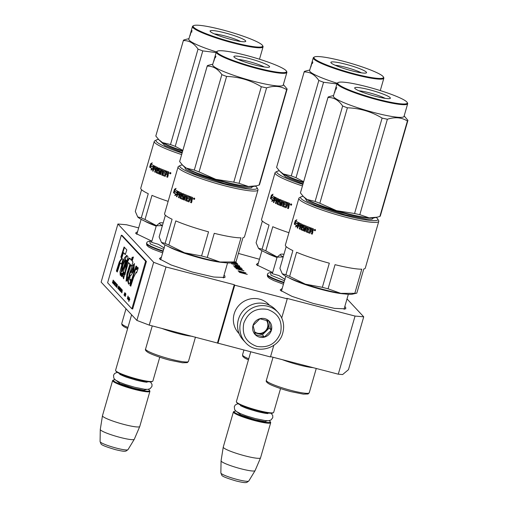 <?xml version="1.0" encoding="UTF-8"?>
<svg xmlns="http://www.w3.org/2000/svg" width="508" height="508" viewBox="0 0 508 508"><rect width="100%" height="100%" fill="white"/><g stroke="black" fill="none" stroke-linecap="round" stroke-linejoin="round"><path stroke-width="0.76" d="M224.028 275.19L224.898 275.952L224.942 277.489L213.754 277.031L192.469 272.078L171.12 264.966L159.779 259.048L159.429 258.578L161.43 257.124M160.318 259.544A32.995 4.191 -163.9 0 1 160.846 259.15M344.811 306.546L345.688 307.308L345.732 308.845L334.537 308.388L313.252 303.435L291.909 296.323L280.568 290.405L280.213 289.935L282.213 288.481M281.102 290.9A32.995 4.191 -163.9 0 1 281.629 290.506M151.867 241.173L135.953 233.521L135.598 233.051L137.605 231.597M136.487 234.017A32.995 4.191 -163.9 0 1 137.02 233.623M284.455 280.721L270.961 275.215L270.701 272.637L272.65 272.548L256.737 264.878L256.388 264.408L258.388 262.954M257.277 265.373A32.995 4.191 -163.9 0 1 257.804 264.979M338.277 374.186L355.054 316.065L363.722 316.827L348.469 369.665L342.608 374.567L338.277 374.186L270.561 356.61M138.671 227.901L126.587 224.765L117.913 224.003L153.657 262.293L165.995 266.979L149.219 325.107L270.466 356.953L273.812 345.351M149.219 325.107L136.881 320.421L101.136 282.124L117.913 224.003M259.455 259.258L238.43 253.429M355.054 316.065L286.785 298.336L287.242 298.831L281.73 317.925M217.945 343.325L234.728 285.198L287.242 298.831M234.728 285.198L234.264 284.709L217.488 342.83M165.995 266.979L234.264 284.709M153.657 262.293L136.881 320.421M231.553 262.814L237.966 264.433M231.972 262.719L233.35 263.011L232.562 262.585M235.617 261.874L237.058 263.417L234.245 262.191M232.981 262.484L237.211 263.582L237.973 264.401M237.763 266.217L239.884 266.586L239.217 265.735L231.343 263.69L235.033 264.789L237.763 266.217M241.37 268.04L235.985 265.944L234.975 265.684L235.668 266.421L233.318 265.811L241.37 268.04M239.566 268.014L234.518 266.954L240.538 269.056L242.399 269.145L239.535 268.116M244.005 270.859L238.62 268.764L237.611 268.503L238.303 269.24L235.953 268.63L244.005 270.859M238.817 271.697L245.421 273.742L239.389 272.313L247.269 274.358L239.541 271.793L245.891 272.885L238.017 270.84L244.386 272.637L238.817 271.697M363.722 316.827L347.015 298.926M344.227 308.572A32.995 4.191 -163.9 0 1 344.462 309.188M223.444 277.216A32.995 4.191 -163.9 0 1 223.679 277.832M235.083 261.995L236.201 263.195M233.312 263.138L234.448 263.436M236.284 263.912L237.223 264.287M237.211 263.582L237.058 264.109M235.928 265.449L235.579 265.36M239.217 265.735L239.071 266.255M235.985 265.944L235.661 266.427M238.696 267.767L241.249 268.726L241.478 269.24M242.062 268.916L241.948 269.297M234.88 266.935L234.779 267.272M235.293 266.973L235.153 267.456M238.62 268.764L238.296 269.253M236.277 266.948L236.182 266.16L239.82 267.633M238.912 269.773L238.817 268.98L242.456 270.459M234.899 263.481L236.315 263.811L234.544 263.1L234.848 263.665M234.544 263.1L234.423 263.519M236.042 265.049L238.557 265.703L239.097 266.287L236.836 265.767L236.042 265.049L235.896 265.551M239.859 267.506L236.671 266.681L236.569 267.024M236.671 266.681L236.182 266.16M241.287 269.043L240.367 269.011M240.398 268.903L239.389 268.776M239.42 268.668L238.214 268.472M238.246 268.364L237.185 268.173M237.211 268.078L236.055 267.818M236.093 267.691L235.629 267.653M235.668 267.513L238.677 267.875M242.487 270.326L239.306 269.5L239.204 269.85M239.306 269.5L238.817 268.98M273.425 412.655L272.745 413.023A18.853 2.394 16.1 0 1 257.981 410.883A18.853 2.394 -163.9 0 1 236.817 402.654L236.442 401.98A19.406 2.464 -163.9 0 0 258.229 410.451A19.406 2.464 16.1 0 0 273.425 412.655A19.406 2.464 16.1 0 0 273.666 412.394L280.543 388.563M236.442 401.98A19.406 2.464 -163.9 0 1 236.372 401.631L250.749 351.834M235.852 411.08A18.853 2.394 -163.9 0 0 234.321 411.309A18.853 2.394 -163.9 0 0 255.314 420.129A18.853 2.394 16.1 0 0 270.25 421.678A18.853 2.394 16.1 0 0 269.075 420.668M234.321 411.309L233.642 411.677A19.406 2.464 -163.9 0 0 233.401 411.937A19.406 2.464 -163.9 0 0 255.251 420.757A19.406 2.464 16.1 0 0 270.694 422.7A19.406 2.464 16.1 0 0 270.624 422.351L270.25 421.678M248.787 481.012L246.748 482.454C245.478 482.549 245.554 483.229 236.303 481.019C226.841 478.231 222.002 476.301 221.786 475.221L220.859 472.954A14.541 1.848 -163.9 0 0 237.249 479.495A14.541 1.848 -163.9 0 0 248.787 481.012L255.067 470.649A17.704 2.248 16.1 0 1 241.014 468.801A17.704 2.248 -163.9 0 1 221.069 460.839A17.704 2.248 -163.9 0 1 221.069 460.794L223.247 447.116A19.406 2.464 -163.9 0 0 245.11 455.892A19.406 2.464 16.1 0 0 260.534 457.879A19.406 2.464 16.1 0 0 260.547 457.841L270.694 422.7M223.247 447.116A19.406 2.464 -163.9 0 1 223.26 447.078L233.401 411.937M255.067 470.649A17.704 2.248 16.1 0 0 255.086 470.611L260.534 457.879M152.641 381.298L151.962 381.667A18.853 2.394 16.1 0 1 137.198 379.527A18.853 2.394 -163.9 0 1 116.034 371.297L115.653 370.624A19.406 2.464 -163.9 0 0 137.439 379.095A19.406 2.464 16.1 0 0 152.641 381.298A19.406 2.464 16.1 0 0 152.876 381.038L159.76 357.207M115.653 370.624A19.406 2.464 -163.9 0 1 115.589 370.275L131.61 314.769M115.068 379.724A18.853 2.394 -163.9 0 0 113.532 379.952A18.853 2.394 -163.9 0 0 134.531 388.772A18.853 2.394 16.1 0 0 149.46 390.322A18.853 2.394 16.1 0 0 148.285 389.312M113.532 379.952L112.852 380.321A19.406 2.464 -163.9 0 0 112.611 380.581A19.406 2.464 -163.9 0 0 134.468 389.401A19.406 2.464 16.1 0 0 149.904 391.344A19.406 2.464 16.1 0 0 149.841 390.995L149.46 390.322M128.003 449.656L125.959 451.098C124.695 451.193 124.765 451.872 115.519 449.663C106.058 446.875 101.219 444.945 101.003 443.865L100.076 441.598A14.541 1.848 -163.9 0 0 116.459 448.139A14.541 1.848 -163.9 0 0 128.003 449.656L134.283 439.293A17.704 2.248 16.1 0 1 120.231 437.445A17.704 2.248 -163.9 0 1 100.279 429.482A17.704 2.248 -163.9 0 1 100.286 429.438L102.464 415.76A19.406 2.464 -163.9 0 0 124.327 424.536A19.406 2.464 16.1 0 0 139.751 426.523A19.406 2.464 16.1 0 0 139.763 426.485L149.904 391.344M102.464 415.76A19.406 2.464 -163.9 0 1 102.47 415.722L112.611 380.581M134.283 439.293A17.704 2.248 16.1 0 0 134.303 439.255L139.751 426.523M163.189 222.898A18.021 2.292 -163.9 0 0 160.591 222.79L160.445 222.802A18.021 2.292 16.1 0 0 159.696 222.993A18.021 2.292 16.1 0 0 159.722 223.799A18.021 2.292 16.1 0 0 162.439 225.495M162.408 225.596L156.312 225.768L159.696 222.993M163.671 249.364L150.171 243.859L149.923 241.281C147.898 241.383 146.812 241.973 146.679 243.065L146.539 243.542A24.816 3.156 -163.9 0 0 163.062 251.466M156.312 225.768L151.53 242.335L158.363 244.297L164.363 248.082M283.972 254.254A18.021 2.292 -163.9 0 0 281.375 254.146L281.229 254.159A18.021 2.292 16.1 0 0 280.486 254.349A18.021 2.292 16.1 0 0 280.505 255.156A18.021 2.292 16.1 0 0 283.223 256.851M283.191 256.953L277.101 257.124L280.486 254.349M270.701 272.637L270.707 272.637C268.681 272.739 267.602 273.329 267.462 274.422L267.329 274.898A24.816 3.156 -163.9 0 0 283.845 282.823M279.387 170.821A40.202 5.105 16.1 0 0 277.26 171.279L275.565 172.193A41.586 5.283 16.1 0 0 275.044 172.752L261.55 219.513A41.586 5.283 16.1 0 0 262.115 220.821A41.586 5.283 16.1 0 0 269.05 225.057L262.084 249.187L258.426 248.266A37.427 4.756 16.1 0 0 258.521 248.361A37.427 4.756 16.1 0 0 277.127 257.099L272.32 273.691L278.879 275.533L285.147 279.438M277.959 312.28L275.622 309.778A22.181 21.52 137 0 0 254.489 303.803A22.181 21.52 137 0 0 238.398 319.462A22.181 21.52 137 0 0 243.192 340.049L245.529 342.551C256.07 354.965 278.949 349.021 282.785 332.956C284.791 325.145 283.178 318.256 277.959 312.28A22.181 21.52 137 0 0 256.826 306.305A22.181 21.52 137 0 0 240.735 321.964A22.181 21.52 137 0 0 245.529 342.551M280.581 332.683C282.734 321.164 278.39 313.411 267.538 309.416C256.057 307.613 248.152 312.185 243.821 323.139C241.668 334.651 246.012 342.411 256.864 346.405C268.345 348.209 276.25 343.63 280.581 332.683M271.393 330.295A9.703 9.417 137 0 0 264.871 318.662A9.703 9.417 137 0 0 253.009 325.52A9.703 9.417 137 0 0 259.531 337.153A9.703 9.417 137 0 0 271.393 330.295M271.278 330.251L269.018 321.145L259.925 318.783L253.086 325.526L255.346 334.639L264.446 337.001L271.278 330.251L269.234 328.06L267.392 320.624M264.446 337.001L262.401 334.804L269.234 328.06M254.806 332.835L262.401 334.804M254.527 331.838A8.319 8.071 137 0 0 266.516 320.364M266.421 320.332A8.319 8.071 -43 0 1 267.57 327.266A8.319 8.071 137 0 1 254.489 331.705M269.494 305.251L269.062 304.787A20.796 20.174 137 0 0 249.25 299.18A20.796 20.174 137 0 0 234.169 313.861A20.796 20.174 137 0 0 238.658 333.165L239.097 333.629M281.318 172.656L285.775 176.968L303.028 183.871M284.074 174.384A34.658 4.401 16.1 0 0 303.378 182.67M277.26 171.279A40.202 5.105 16.1 0 0 277.311 173.076A40.202 5.105 16.1 0 0 302.87 184.436M275.044 172.752A41.586 5.283 16.1 0 0 275.615 174.06A41.586 5.283 16.1 0 0 302.438 185.934M277.222 256.991L265.805 250.85L272.771 226.72A41.586 5.283 16.1 0 0 288.938 232.702M262.084 249.187A41.586 5.283 16.1 0 0 265.805 250.85M258.521 248.361L256.096 242.767L262.357 221.063M271.824 197.32L271.024 198.711L270.516 198.59L271.323 197.206A41.586 5.283 16.1 0 0 273.558 198.514L274.199 198.355M273.558 198.514L274.593 196.996L273.621 200.349L271.736 201.27L272.644 199.879L273.114 199.981A41.034 5.213 16.1 0 1 271.024 198.711M274.911 197.593L275.006 197.263M272.218 201.378L273.114 199.981M270.516 198.59A41.586 5.283 16.1 0 0 272.644 199.879M271.424 197.015L271.926 195.275L272.637 194.818M271.926 195.275L271.418 195.161L270.44 198.539L271.336 196.996L271.837 197.11A41.034 5.213 16.1 0 0 273.634 198.184M271.418 195.161L273.025 194.183L272.161 195.612A41.586 5.283 16.1 0 0 274.485 196.939L273.558 198.304A41.586 5.283 16.1 0 1 271.336 196.996M285.147 204.807A41.034 5.213 16.1 0 1 283.966 204.349L283.635 204.311L283.394 205.657A41.586 5.283 16.1 0 0 285.706 206.54L287.064 202.368A41.586 5.283 16.1 0 0 289.547 203.283L289.395 205.296L288.646 205.702L289.039 206.515L288.43 208.629A41.586 5.283 16.1 0 1 287.515 208.299L287.788 208.312A41.034 5.213 16.1 0 0 288.455 208.553M287.788 208.312L288.074 205.899A41.034 5.213 16.1 0 1 287.204 205.581L287.179 205.657M287.515 208.299L288.328 206.445M286.131 207.696A41.034 5.213 16.1 0 1 282.823 206.426L282.486 206.388A41.586 5.283 16.1 0 0 285.896 207.696L286.087 207.709M283.381 202.032L283.724 202.07A41.034 5.213 16.1 0 1 282.975 201.771L282.619 201.727A41.586 5.283 16.1 0 0 283.381 202.032L282.486 206.388M280.657 205.651L281.883 201.422L282.238 201.473L281.019 205.702L280.657 205.651A41.586 5.283 16.1 0 0 281.4 205.956L282.619 201.727M281.883 201.422A41.586 5.283 16.1 0 1 279.844 200.571L280.238 200.628A41.034 5.213 16.1 0 0 282.238 201.473M280.111 205.327A41.034 5.213 16.1 0 1 277.514 204.197L277.108 204.127A41.586 5.283 16.1 0 0 279.902 205.34L280.321 205.054L280.841 202.089A41.586 5.283 16.1 0 1 279.565 201.549L279.844 200.571M276.962 203.6L277.374 203.67L277.908 201.809L277.495 201.739L277.108 204.127M275.438 203.365L276.663 199.136L277.089 199.219L275.869 203.441L275.438 203.365A41.586 5.283 16.1 0 0 276.028 203.638L276.689 201.371L277.108 201.441A41.034 5.213 16.1 0 0 277.908 201.809M276.689 201.371A41.586 5.283 16.1 0 0 277.495 201.739M276.663 199.136A41.586 5.283 16.1 0 1 275.228 198.444L275.679 198.533A41.034 5.213 16.1 0 0 277.089 199.219M273.958 202.501A41.034 5.213 16.1 0 1 273.863 202.457L273.406 202.362A41.586 5.283 16.1 0 0 273.926 202.629L274.58 200.355A41.586 5.283 16.1 0 0 275.863 200.984L276.142 200.006A41.586 5.283 16.1 0 1 274.86 199.377L275.228 198.444M274.58 200.355L275.031 200.444A41.034 5.213 16.1 0 0 275.895 200.87M273.863 202.457L275.577 197.358M273.406 202.362L274.79 197.568L275.247 197.656M274.79 197.568L275.12 197.269A41.586 5.283 16.1 0 0 278.606 198.926L277.755 203.321A41.586 5.283 16.1 0 0 279.641 204.133L280.016 202.838L280.391 202.895A41.034 5.213 16.1 0 1 279.165 202.368L280.01 199.434M279.768 204.083A41.034 5.213 16.1 0 0 280.022 204.191L280.391 202.895M279.679 204.14L280.022 204.191M280.016 202.838A41.586 5.283 16.1 0 1 278.765 202.305L279.165 202.368M278.765 202.305L278.613 201.771L279.006 201.835M278.613 201.771L279.222 199.657L279.616 199.72M279.222 199.657L279.616 199.371A41.586 5.283 16.1 0 0 286.379 202.108L286.093 203.086A41.586 5.283 16.1 0 1 284.328 202.406L284.658 202.438A41.034 5.213 16.1 0 0 286.118 203.003M284.328 202.406L283.921 203.333A41.586 5.283 16.1 0 0 285.407 203.911L285.121 204.883A41.586 5.283 16.1 0 1 283.635 204.311M285.845 206.508A41.034 5.213 16.1 0 0 286.004 206.566L287.337 202.47M277.768 199.536L277.349 199.46A41.586 5.283 16.1 0 0 277.959 199.739L278.378 199.809A41.034 5.213 16.1 0 1 277.768 199.536L277.628 199.65M277.349 199.46L276.968 200.393A41.586 5.283 16.1 0 0 277.781 200.762L277.959 199.739M277.812 200.66A41.034 5.213 16.1 0 0 278.194 200.831L278.378 199.809M277.781 200.762L278.194 200.831M288.595 204.013L288.861 204.032A41.034 5.213 16.1 0 1 287.769 203.625L287.477 203.606A41.586 5.283 16.1 0 0 288.595 204.013L288.455 205.048L288.861 204.032M288.455 205.048A41.586 5.283 16.1 0 1 287.198 204.584L287.477 203.606M277.514 204.197L277.374 203.67M281.019 205.702A41.034 5.213 16.1 0 0 281.426 205.867M282.823 206.426L283.724 202.07M291.211 204.184L291.56 204.146M291.376 204.146L290.887 203.975L290.62 204.902L291.046 204.603L291.186 205.105L291.433 204.248M290.887 203.975L291.617 204.146M291.109 204.546L291.421 205.105L291.649 204.311M290.963 204.572L290.862 204.908L291.084 204.629M290.652 204.794L291.116 203.848M291.167 205.226L290.728 204.94M290.373 204.305L291.668 204.762L291.046 205.238L290.627 204.311M288.055 206.432L287.795 205.886A41.586 5.283 16.1 0 1 286.912 205.562L286.379 207.423L285.896 207.696M361.353 72.822A15.907 2.019 -163.9 0 0 341.535 66.313A15.907 2.019 16.1 0 0 335.172 65.265M341.185 63.144A18.574 2.362 -163.9 0 1 359.524 68.618A18.574 2.362 -163.9 0 1 366.325 72.898A18.574 2.362 -163.9 0 1 356.229 71.863A18.574 2.362 -163.9 0 1 330.924 62.681A18.574 2.362 -163.9 0 1 341.185 63.144M334.061 59.011A36.182 4.597 16.1 0 0 314.395 56.985A36.182 4.597 16.1 0 0 327.635 65.329A36.182 4.597 16.1 0 0 363.353 75.99A36.182 4.597 16.1 0 0 383.343 76.886A36.182 4.597 16.1 0 0 334.061 59.011M314.395 56.985L313.715 57.353A36.735 4.667 16.1 0 0 313.258 57.842A36.735 4.667 16.1 0 0 363.423 76.651A36.735 4.667 16.1 0 0 383.851 78.219A36.735 4.667 16.1 0 0 383.724 77.559L383.343 76.886M307.511 70.542L304.66 71.304A41.586 5.283 16.1 0 0 304.171 71.85L276.619 167.291A41.586 5.283 16.1 0 0 276.6 167.399L279.635 171.075L283.293 173.946L291.274 175.901A41.586 5.283 16.1 0 0 296.018 177.705L303.651 181.718M283.293 173.946A37.427 4.756 16.1 0 0 303.505 182.232M279.73 171.164L280.562 172.002A37.427 4.756 16.1 0 0 283.261 173.926M304.171 71.85A41.586 5.283 16.1 0 0 304.146 71.952L276.6 167.399M304.146 71.952C309.912 71.768 314.801 74.606 318.821 80.461L291.274 175.901M318.821 80.461A41.586 5.283 16.1 0 0 323.564 82.264L296.018 177.705M323.564 82.264L336.931 83.922M337.141 83.248A36.735 4.667 -163.9 0 1 309.601 70.523L310.769 66.484A36.735 4.667 16.1 0 0 310.75 66.58L311.556 64.414M310.871 66.885L311.531 64.548M310.769 66.853A36.735 4.667 16.1 0 0 310.832 67.018L311.594 64.198M311.575 64.192L312.306 61.741A36.735 4.667 16.1 0 1 312.261 61.322L311.106 65.399M311.988 62.605L311.709 63.608A36.735 4.667 16.1 0 1 311.683 63.392L311.963 62.414A36.735 4.667 16.1 0 0 311.988 62.605L312.096 62.636M312.414 62.662L312.483 62.224M303.206 196.361A40.202 5.105 16.1 0 0 301.079 196.818L299.383 197.733A41.586 5.283 16.1 0 0 298.869 198.291A41.586 5.283 16.1 0 0 299.434 199.6A41.586 5.283 16.1 0 0 341.541 216.078A41.586 5.283 16.1 0 0 378.778 221.355L365.284 268.122A41.586 5.283 16.1 0 1 363.772 268.999L356.806 293.135L352.469 294.145A37.427 4.756 -163.9 0 1 340.779 293.351A37.427 4.756 -163.9 0 1 323.888 289.636A37.427 4.756 -163.9 0 1 305.333 284.15L289.63 276.396L296.596 252.26A41.586 5.283 16.1 0 0 329.324 263.188L322.358 287.325A41.586 5.283 16.1 0 0 325.234 288.087A41.586 5.283 16.1 0 0 328.073 288.804L335.039 264.674A41.586 5.283 16.1 0 0 361.779 269.183L354.813 293.319L340.779 293.351L328.073 288.804M322.358 287.325L305.333 284.15A37.427 4.756 16.1 0 1 282.346 273.901L282.251 273.806A37.427 4.756 16.1 0 0 282.346 273.901L282.34 273.901M313.119 367.659A22.32 2.838 -163.9 0 1 298.894 364.903A22.32 2.838 -163.9 0 1 282.346 359.67M305.137 198.196L306.718 200.838L315.341 205.137L345.116 214.833L366.211 219.088L372.027 219.221L373.52 217.938M307.899 199.93A34.658 4.401 16.1 0 0 345.237 213.582A34.658 4.401 16.1 0 0 370.269 217.926M301.079 196.818A40.202 5.105 16.1 0 0 301.13 198.615A40.202 5.105 16.1 0 0 344.303 215.214A40.202 5.105 16.1 0 0 377.692 218.929A40.202 5.105 16.1 0 0 377.279 218.389A40.202 5.105 16.1 0 0 376.136 217.411M378.778 221.355A41.586 5.283 16.1 0 0 378.638 220.612L377.692 218.929M356.806 293.135A41.586 5.283 -163.9 0 1 354.813 293.319M298.869 198.291L285.369 245.053A41.586 5.283 16.1 0 0 285.94 246.361A41.586 5.283 16.1 0 0 292.875 250.596L285.909 274.726A41.586 5.283 16.1 0 0 289.63 276.396M285.909 274.726L282.251 273.806L279.914 268.307L286.182 246.602M295.643 222.86L294.843 224.25L294.342 224.13L295.148 222.745A41.586 5.283 16.1 0 0 297.383 224.06L298.025 223.895M297.383 224.06L298.418 222.536L297.447 225.889L295.561 226.816L296.462 225.425L296.939 225.527A41.034 5.213 16.1 0 1 294.843 224.25M298.736 223.133L298.831 222.802M296.043 226.917L296.939 225.527M294.342 224.13A41.586 5.283 16.1 0 0 296.462 225.425M295.25 222.555L295.745 220.821L296.462 220.358M295.745 220.821L295.243 220.701L294.265 224.079L295.161 222.536L295.662 222.65A41.034 5.213 16.1 0 0 297.459 223.73M295.243 220.701L296.85 219.729L295.98 221.151A41.586 5.283 16.1 0 0 298.31 222.479L297.383 223.844A41.586 5.283 16.1 0 1 295.161 222.536M308.972 230.346A41.034 5.213 16.1 0 1 307.791 229.889L307.461 229.851L307.219 231.197A41.586 5.283 16.1 0 0 309.524 232.08L310.883 227.908A41.586 5.283 16.1 0 0 313.373 228.822L313.214 230.842L312.471 231.242L312.865 232.054L312.255 234.169A41.586 5.283 16.1 0 1 311.341 233.839L311.614 233.851A41.034 5.213 16.1 0 0 312.28 234.093M311.614 233.851L311.899 231.445A41.034 5.213 16.1 0 1 311.023 231.121L311.004 231.197M311.341 233.839L312.147 231.985M309.956 233.242A41.034 5.213 16.1 0 1 306.648 231.966L306.305 231.927A41.586 5.283 16.1 0 0 309.721 233.236L309.912 233.255M307.207 227.571L307.543 227.609A41.034 5.213 16.1 0 1 306.794 227.311L306.445 227.266A41.586 5.283 16.1 0 0 307.207 227.571L306.305 231.927M304.483 231.191L305.702 226.962L306.064 227.013L304.844 231.242L304.483 231.191A41.586 5.283 16.1 0 0 305.225 231.496L306.445 227.266M305.702 226.962A41.586 5.283 16.1 0 1 303.67 226.111L304.057 226.168A41.034 5.213 16.1 0 0 306.064 227.013M303.936 230.867A41.034 5.213 16.1 0 1 301.339 229.743L300.926 229.673A41.586 5.283 16.1 0 0 303.727 230.88L304.844 228.162L304.66 227.628A41.586 5.283 16.1 0 1 303.39 227.089L303.67 226.111M300.787 229.146L301.193 229.216L301.733 227.349L301.32 227.279L300.926 229.673M299.263 228.905L300.482 224.676L300.914 224.758L299.695 228.987L299.263 228.905A41.586 5.283 16.1 0 0 299.853 229.184L300.507 226.911L300.933 226.987A41.034 5.213 16.1 0 0 301.733 227.349M300.507 226.911A41.586 5.283 16.1 0 0 301.32 227.279M300.482 224.676A41.586 5.283 16.1 0 1 299.053 223.984L299.504 224.072A41.034 5.213 16.1 0 0 300.914 224.758M297.783 228.048A41.034 5.213 16.1 0 1 297.688 227.997L297.224 227.901A41.586 5.283 16.1 0 0 297.745 228.168L298.406 225.895A41.586 5.283 16.1 0 0 299.688 226.524L299.968 225.546A41.586 5.283 16.1 0 1 298.685 224.917L299.053 223.984M298.406 225.895L298.856 225.984A41.034 5.213 16.1 0 0 299.72 226.409M297.688 227.997L299.403 222.898M297.224 227.901L298.609 223.107L299.072 223.203M298.609 223.107L298.945 222.809A41.586 5.283 16.1 0 0 302.431 224.466L301.581 228.86A41.586 5.283 16.1 0 0 303.466 229.673L303.841 228.378L304.216 228.435A41.034 5.213 16.1 0 1 302.984 227.908L303.835 224.974M303.594 229.622A41.034 5.213 16.1 0 0 303.841 229.73L304.216 228.435M303.505 229.679L303.841 229.73M303.841 228.378A41.586 5.283 16.1 0 1 302.59 227.844L302.984 227.908M302.59 227.844L302.431 227.311L302.832 227.374M302.431 227.311L303.041 225.196L303.441 225.266M303.041 225.196L303.435 224.911A41.586 5.283 16.1 0 0 310.197 227.648L309.918 228.625A41.586 5.283 16.1 0 1 308.153 227.946L308.483 227.984A41.034 5.213 16.1 0 0 309.944 228.543M308.153 227.946L307.746 228.873A41.586 5.283 16.1 0 0 309.232 229.451L308.947 230.429A41.586 5.283 16.1 0 1 307.461 229.851M309.67 232.048A41.034 5.213 16.1 0 0 309.823 232.105L311.156 228.009M301.593 225.076L301.174 225A41.586 5.283 16.1 0 0 301.784 225.279L302.197 225.349A41.034 5.213 16.1 0 1 301.593 225.076L301.454 225.19M301.174 225L300.793 225.933A41.586 5.283 16.1 0 0 301.606 226.301L301.784 225.279M301.631 226.2A41.034 5.213 16.1 0 0 302.019 226.371L302.197 225.349M301.606 226.301L302.019 226.371M312.414 229.559L312.687 229.572A41.034 5.213 16.1 0 1 311.588 229.165L311.302 229.146A41.586 5.283 16.1 0 0 312.414 229.559L312.547 230.6L312.687 229.572M312.28 230.588A41.586 5.283 16.1 0 1 311.023 230.124L311.302 229.146M301.339 229.743L301.193 229.216M304.844 231.242A41.034 5.213 16.1 0 0 305.251 231.407M306.648 231.966L307.543 227.609M315.201 229.686L314.712 229.514L314.446 230.441L314.871 230.143L315.004 230.645L315.385 229.692M314.712 229.514L315.443 229.692M314.935 230.086L315.246 230.645L315.474 229.857M314.782 230.111L314.687 230.448L314.909 230.168M314.471 230.334L314.941 229.387M314.992 230.765L314.554 230.486M314.198 229.851L315.493 230.308L314.865 230.778L314.446 229.857M311.88 231.972L311.62 231.426A41.586 5.283 16.1 0 1 310.737 231.102L310.204 232.962L309.721 233.236M331.337 96.082L328.486 96.85A41.586 5.283 16.1 0 0 327.99 97.39A41.586 5.283 16.1 0 0 327.971 97.498C333.737 97.307 338.626 100.146 342.646 106.001A41.586 5.283 16.1 0 0 347.389 107.804C359.835 108.21 371.405 111.633 382.105 118.078A41.586 5.283 16.1 0 0 384.778 118.681A41.586 5.283 16.1 0 0 387.369 119.234L359.816 214.674L369.157 217.843A37.427 4.756 -163.9 0 1 354.889 215.436A37.427 4.756 -163.9 0 1 336.575 210.68L354.559 213.519A41.586 5.283 16.1 0 0 357.232 214.122A41.586 5.283 16.1 0 0 359.816 214.674M385.178 98.362A15.907 2.019 -163.9 0 0 365.36 91.853A15.907 2.019 16.1 0 0 358.997 90.805M365.011 88.684A18.574 2.362 -163.9 0 1 383.35 94.158A18.574 2.362 -163.9 0 1 390.144 98.444A18.574 2.362 -163.9 0 1 380.048 97.403A18.574 2.362 -163.9 0 1 354.749 88.227A18.574 2.362 -163.9 0 1 365.011 88.684M357.886 84.55A36.182 4.597 16.1 0 0 338.22 82.525A36.182 4.597 16.1 0 0 351.46 90.875A36.182 4.597 16.1 0 0 387.179 101.53A36.182 4.597 16.1 0 0 407.168 102.426A36.182 4.597 16.1 0 0 357.886 84.55M338.22 82.525L337.541 82.893A36.735 4.667 16.1 0 0 337.083 83.382A36.735 4.667 16.1 0 0 387.248 102.191A36.735 4.667 16.1 0 0 407.67 103.759A36.735 4.667 16.1 0 0 407.549 103.099L407.168 102.426M327.99 97.39L300.444 192.83A41.586 5.283 16.1 0 0 300.425 192.938L303.46 196.615L307.086 199.473L315.1 201.447A41.586 5.283 16.1 0 0 319.843 203.251L336.575 210.68M307.118 199.485A37.427 4.756 16.1 0 0 336.506 210.661M303.555 196.71L304.381 197.549A37.427 4.756 16.1 0 0 307.086 199.473M327.971 97.498L300.425 192.938M342.646 106.001L315.1 201.447M347.389 107.804L319.843 203.251M382.105 118.078L354.559 213.519M369.157 217.843L369.202 217.849A37.427 4.756 16.1 0 0 374.51 217.786L376.542 217.316M369.202 217.849L377.171 217.176L379.863 216.44A41.586 5.283 16.1 0 0 380.352 215.9L407.905 120.453A41.586 5.283 16.1 0 0 407.924 120.352L404.158 115.938M407.67 103.759L404.012 116.44A36.735 4.667 16.1 0 1 383.584 114.872A36.735 4.667 -163.9 0 1 333.426 96.069L334.588 92.024A36.735 4.667 16.1 0 0 334.569 92.126L335.382 89.954M387.369 119.234C394.919 116.802 401.599 117.386 407.41 120.999L379.863 216.44M407.41 120.999A41.586 5.283 16.1 0 0 407.905 120.453M337.083 83.382L334.874 91.046A36.735 4.667 16.1 0 0 334.867 91.072L334.924 90.938A36.735 4.667 16.1 0 0 334.874 91.046L334.886 91.078M334.696 92.424L335.356 90.094M334.594 92.399A36.735 4.667 16.1 0 0 334.651 92.564L336.125 87.287A36.735 4.667 16.1 0 1 336.08 86.862L334.905 90.932M335.807 88.144L335.534 89.148A36.735 4.667 16.1 0 1 335.502 88.932L335.788 87.954A36.735 4.667 16.1 0 0 335.807 88.144L335.921 88.176M335.998 88.684L336.309 87.763M335.947 88.69L336.239 88.202M160.528 141.3L164.992 145.612L182.245 152.514M163.29 143.027A34.658 4.401 16.1 0 0 182.594 151.314M158.598 139.465A40.202 5.105 16.1 0 0 156.47 139.922A40.202 5.105 16.1 0 0 156.521 141.719A40.202 5.105 16.1 0 0 182.08 153.079M156.47 139.922L154.775 140.837A41.586 5.283 16.1 0 0 154.261 141.395A41.586 5.283 16.1 0 0 154.826 142.704A41.586 5.283 16.1 0 0 181.648 154.578M156.439 225.635L145.015 219.494L151.981 195.364A41.586 5.283 16.1 0 0 168.148 201.346M154.261 141.395L140.76 188.157A41.586 5.283 16.1 0 0 141.332 189.465A41.586 5.283 16.1 0 0 148.266 193.7L141.3 217.83L137.643 216.91A37.427 4.756 16.1 0 0 137.732 217.005A37.427 4.756 16.1 0 0 156.343 225.743M141.3 217.83A41.586 5.283 16.1 0 0 145.015 219.494M137.732 217.005L135.306 211.411L141.573 189.706M151.035 165.964L150.235 167.354L149.733 167.234L150.539 165.849A41.586 5.283 16.1 0 0 152.768 167.157L153.416 166.999M152.768 167.157L153.81 165.64L152.838 168.993L150.952 169.913L151.854 168.523L152.33 168.624A41.034 5.213 16.1 0 1 150.235 167.354M154.127 166.237L154.216 165.906M151.435 170.021L152.33 168.624M149.733 167.234A41.586 5.283 16.1 0 0 151.854 168.523M150.635 165.659L151.136 163.919L151.854 163.462M151.136 163.919L150.635 163.805L149.657 167.183L150.552 165.64L151.047 165.754A41.034 5.213 16.1 0 0 152.851 166.827M150.635 163.805L152.241 162.827L151.371 164.255A41.586 5.283 16.1 0 0 153.702 165.583L152.775 166.948A41.586 5.283 16.1 0 1 150.552 165.64M164.363 173.45A41.034 5.213 16.1 0 1 163.182 172.993L162.604 174.301A41.586 5.283 16.1 0 0 164.916 175.184L166.275 171.012A41.586 5.283 16.1 0 0 168.764 171.926L168.605 173.939L167.862 174.346L168.256 175.158L167.646 177.273A41.586 5.283 16.1 0 1 166.732 176.936L167.005 176.955A41.034 5.213 16.1 0 0 167.665 177.197M167.005 176.955L167.284 174.542A41.034 5.213 16.1 0 1 166.414 174.225L166.395 174.301M166.732 176.936L167.538 175.089M165.348 176.339A41.034 5.213 16.1 0 1 162.033 175.07L161.696 175.031A41.586 5.283 16.1 0 0 165.113 176.339L165.303 176.352M162.592 170.675L162.935 170.713A41.034 5.213 16.1 0 1 162.185 170.415L161.836 170.371A41.586 5.283 16.1 0 0 162.592 170.675L161.696 175.031M159.874 174.295L161.093 170.066L161.455 170.117L160.236 174.346L159.874 174.295A41.586 5.283 16.1 0 0 160.617 174.6L161.836 170.371M161.093 170.066A41.586 5.283 16.1 0 1 159.061 169.215L159.448 169.272A41.034 5.213 16.1 0 0 161.455 170.117M159.328 173.965A41.034 5.213 16.1 0 1 156.731 172.841L156.318 172.771A41.586 5.283 16.1 0 0 159.112 173.984L160.236 171.266L160.052 170.732A41.586 5.283 16.1 0 1 158.775 170.193L159.061 169.215M156.172 172.244L156.585 172.314L157.124 170.453L156.712 170.383L156.318 172.771M154.654 172.009L155.873 167.78L156.305 167.862L155.086 172.085L154.654 172.009A41.586 5.283 16.1 0 0 155.245 172.282L155.899 170.015L156.324 170.085A41.034 5.213 16.1 0 0 157.124 170.453M155.899 170.015A41.586 5.283 16.1 0 0 156.712 170.383M155.873 167.78A41.586 5.283 16.1 0 1 154.445 167.088L154.896 167.176A41.034 5.213 16.1 0 0 156.305 167.862M153.175 171.145A41.034 5.213 16.1 0 1 153.073 171.101L152.616 171.006A41.586 5.283 16.1 0 0 153.137 171.272L153.791 168.999A41.586 5.283 16.1 0 0 155.073 169.628L155.359 168.65A41.586 5.283 16.1 0 1 154.076 168.021L154.445 167.088M153.791 168.999L154.248 169.088A41.034 5.213 16.1 0 0 155.111 169.513M153.073 171.101L154.794 166.002M152.616 171.006L154 166.211L154.457 166.3M154 166.211L154.337 165.913A41.586 5.283 16.1 0 0 157.823 167.57L156.972 171.958A41.586 5.283 16.1 0 0 158.852 172.777L159.226 171.482L159.607 171.539A41.034 5.213 16.1 0 1 158.375 171.006L159.22 168.078M158.985 172.726A41.034 5.213 16.1 0 0 159.233 172.834L159.607 171.539M158.896 172.784L159.233 172.834M159.226 171.482A41.586 5.283 16.1 0 1 157.982 170.948L158.375 171.006M157.982 170.948L157.823 170.415L158.223 170.478M157.823 170.415L158.433 168.3L158.833 168.364M158.433 168.3L158.826 168.015A41.586 5.283 16.1 0 0 165.589 170.751L165.31 171.729A41.586 5.283 16.1 0 1 163.544 171.05L163.874 171.082A41.034 5.213 16.1 0 0 165.329 171.647M163.544 171.05L163.131 171.977A41.586 5.283 16.1 0 0 164.617 172.555L164.338 173.526A41.586 5.283 16.1 0 1 162.852 172.955M165.062 175.152A41.034 5.213 16.1 0 0 165.214 175.209L166.548 171.113M156.985 168.18L156.566 168.104A41.586 5.283 16.1 0 0 157.175 168.383L157.588 168.453A41.034 5.213 16.1 0 1 156.985 168.18L156.845 168.294M156.566 168.104L156.185 169.037A41.586 5.283 16.1 0 0 156.991 169.405L157.175 168.383M157.023 169.304A41.034 5.213 16.1 0 0 157.404 169.475L157.588 168.453M156.991 169.405L157.404 169.475M167.805 172.656L168.078 172.676A41.034 5.213 16.1 0 1 166.98 172.269L166.694 172.25A41.586 5.283 16.1 0 0 167.805 172.656L167.672 173.692L168.078 172.676M167.672 173.692A41.586 5.283 16.1 0 1 166.408 173.228L166.694 172.25M156.731 172.841L156.585 172.314M160.236 174.346A41.034 5.213 16.1 0 0 160.642 174.511M162.033 175.07L162.935 170.713M170.593 172.79L170.104 172.618L169.831 173.546L170.263 173.247L170.396 173.749L170.777 172.79M170.104 172.618L170.834 172.79M170.32 173.19L170.637 173.749L170.859 172.955M170.174 173.215L170.078 173.552L170.301 173.272M169.863 173.438L170.332 172.491M170.377 173.869L169.945 173.584M169.589 172.949L170.885 173.406L170.256 173.882L169.837 172.955M167.272 175.076L167.011 174.53A41.586 5.283 16.1 0 1 166.129 174.206L165.113 176.339M240.57 41.465A15.907 2.019 -163.9 0 0 220.751 34.957A15.907 2.019 16.1 0 0 214.382 33.909M220.402 31.788A18.574 2.362 -163.9 0 1 238.741 37.262A18.574 2.362 -163.9 0 1 245.535 41.542A18.574 2.362 -163.9 0 1 235.439 40.507A18.574 2.362 -163.9 0 1 210.141 31.325A18.574 2.362 -163.9 0 1 220.402 31.788M213.277 27.654A36.182 4.597 16.1 0 0 193.611 25.629A36.182 4.597 16.1 0 0 206.851 33.973A36.182 4.597 16.1 0 0 242.564 44.634A36.182 4.597 16.1 0 0 262.56 45.53A36.182 4.597 16.1 0 0 213.277 27.654M193.611 25.629L192.932 25.997A36.735 4.667 16.1 0 0 192.475 26.486A36.735 4.667 16.1 0 0 242.64 45.295A36.735 4.667 16.1 0 0 263.061 46.863A36.735 4.667 16.1 0 0 262.934 46.203L262.56 45.53M186.728 39.186L183.877 39.948A41.586 5.283 16.1 0 0 183.382 40.494L155.835 135.934A41.586 5.283 16.1 0 0 155.816 136.042L158.852 139.719L162.503 142.589L170.491 144.545A41.586 5.283 16.1 0 0 175.235 146.348L182.867 150.362M162.503 142.589A37.427 4.756 16.1 0 0 182.715 150.876M158.947 139.808L159.772 140.646A37.427 4.756 16.1 0 0 162.477 142.57M183.382 40.494A41.586 5.283 16.1 0 0 183.363 40.596L155.816 136.042M183.363 40.596C189.128 40.411 194.018 43.25 198.037 49.105L170.491 144.545M198.037 49.105A41.586 5.283 16.1 0 0 202.781 50.908L175.235 146.348M202.781 50.908L216.141 52.565M216.357 51.892A36.735 4.667 -163.9 0 1 188.817 39.167L189.979 35.128A36.735 4.667 16.1 0 0 189.96 35.223L189.967 35.23M190.259 34.176L190.278 34.176A36.735 4.667 16.1 0 0 190.259 34.176L190.297 34.036A36.735 4.667 16.1 0 0 190.265 34.15L192.475 26.486M189.96 35.223L190.773 33.058M190.081 35.528L190.741 33.191M189.986 35.496A36.735 4.667 16.1 0 0 190.043 35.662L190.805 32.842M190.792 32.836L191.516 30.385A36.735 4.667 16.1 0 1 191.472 29.966L190.316 34.042M191.199 31.248L190.925 32.252A36.735 4.667 16.1 0 1 190.894 32.036L191.179 31.058A36.735 4.667 16.1 0 0 191.199 31.248L191.313 31.28M191.63 31.299L191.7 30.867M182.423 165.005A40.202 5.105 16.1 0 0 180.296 165.462L178.6 166.376A41.586 5.283 16.1 0 0 178.086 166.935A41.586 5.283 16.1 0 0 178.651 168.243A41.586 5.283 16.1 0 0 220.758 184.721A41.586 5.283 16.1 0 0 257.994 189.998L244.494 236.766A41.586 5.283 16.1 0 1 242.983 237.642L236.017 261.779L231.686 262.788A37.427 4.756 -163.9 0 1 219.996 261.995A37.427 4.756 -163.9 0 1 203.098 258.28A37.427 4.756 -163.9 0 1 184.55 252.794L168.84 245.04L175.806 220.904A41.586 5.283 16.1 0 0 208.54 231.832L201.574 255.969A41.586 5.283 16.1 0 0 204.451 256.731A41.586 5.283 16.1 0 0 207.283 257.448L214.249 233.318A41.586 5.283 16.1 0 0 240.989 237.827L234.023 261.963L219.996 261.995L207.283 257.448M201.574 255.969L184.55 252.794A37.427 4.756 16.1 0 1 161.557 242.545L161.468 242.449A37.427 4.756 16.1 0 0 161.557 242.545L161.557 242.545M192.329 336.302A22.32 2.838 -163.9 0 1 178.105 333.546A22.32 2.838 -163.9 0 1 161.563 328.314M184.353 166.84L185.934 169.481L194.551 173.78L224.333 183.477L245.421 187.731L251.244 187.865L252.736 186.582M187.109 168.573A34.658 4.401 16.1 0 0 224.453 182.226A34.658 4.401 16.1 0 0 249.479 186.569M180.296 165.462A40.202 5.105 16.1 0 0 180.346 167.259A40.202 5.105 16.1 0 0 223.52 183.858A40.202 5.105 16.1 0 0 256.908 187.573A40.202 5.105 16.1 0 0 256.496 187.033A40.202 5.105 16.1 0 0 255.353 186.055M257.994 189.998A41.586 5.283 16.1 0 0 257.854 189.255L256.908 187.573M236.017 261.779A41.586 5.283 -163.9 0 1 234.023 261.963M178.086 166.935L164.586 213.697A41.586 5.283 16.1 0 0 165.151 215.005A41.586 5.283 16.1 0 0 172.085 219.24L165.125 243.37A41.586 5.283 16.1 0 0 168.84 245.04M165.125 243.37L161.468 242.449L159.131 236.95L165.392 215.246M174.86 191.503L174.06 192.894L173.558 192.773L174.358 191.389A41.586 5.283 16.1 0 0 176.594 192.697L177.241 192.538M176.594 192.697L177.629 191.179L176.663 194.532L174.771 195.459L175.679 194.069L176.155 194.17A41.034 5.213 16.1 0 1 174.06 192.894M177.946 191.776L178.041 191.446M175.254 195.561L176.155 194.17M173.558 192.773A41.586 5.283 16.1 0 0 175.679 194.069M174.46 191.199L174.962 189.465L175.679 189.001M174.962 189.465L174.46 189.344L173.482 192.722L174.371 191.179L174.873 191.294A41.034 5.213 16.1 0 0 176.676 192.373M174.46 189.344L176.066 188.373L175.196 189.795A41.586 5.283 16.1 0 0 177.521 191.122L176.594 192.488A41.586 5.283 16.1 0 1 174.371 191.179M188.189 198.99A41.034 5.213 16.1 0 1 187.007 198.533L186.43 199.841A41.586 5.283 16.1 0 0 188.741 200.724L190.1 196.552A41.586 5.283 16.1 0 0 192.589 197.466L192.43 199.479L191.681 199.885L192.081 200.698L191.472 202.813A41.586 5.283 16.1 0 1 190.557 202.482L190.824 202.495A41.034 5.213 16.1 0 0 191.491 202.736M190.824 202.495L191.11 200.089A41.034 5.213 16.1 0 1 190.24 199.765L190.214 199.841M190.557 202.482L191.364 200.628M189.166 201.886A41.034 5.213 16.1 0 1 185.858 200.609L185.522 200.571A41.586 5.283 16.1 0 0 188.932 201.879L189.122 201.898M186.417 196.215L186.76 196.253A41.034 5.213 16.1 0 1 186.011 195.955L185.655 195.91A41.586 5.283 16.1 0 0 186.417 196.215L185.522 200.571M183.699 199.834L184.918 195.605L185.28 195.656L184.061 199.885L183.699 199.834A41.586 5.283 16.1 0 0 184.436 200.139L185.655 195.91M184.918 195.605A41.586 5.283 16.1 0 1 182.886 194.755L183.274 194.812A41.034 5.213 16.1 0 0 185.28 195.656M183.153 199.511A41.034 5.213 16.1 0 1 180.55 198.387L180.143 198.317A41.586 5.283 16.1 0 0 182.937 199.523L183.356 199.238L183.877 196.272A41.586 5.283 16.1 0 1 182.601 195.732L182.886 194.755M179.997 197.79L180.41 197.86L180.95 195.993L180.537 195.923L180.143 198.317M178.479 197.549L179.699 193.319L180.13 193.402L178.911 197.631L178.479 197.549A41.586 5.283 16.1 0 0 179.07 197.828L179.724 195.555L180.149 195.631A41.034 5.213 16.1 0 0 180.95 195.993M179.724 195.555A41.586 5.283 16.1 0 0 180.537 195.923M179.699 193.319A41.586 5.283 16.1 0 1 178.27 192.627L178.721 192.716A41.034 5.213 16.1 0 0 180.13 193.402M176.994 196.691A41.034 5.213 16.1 0 1 176.898 196.64L176.441 196.545A41.586 5.283 16.1 0 0 176.962 196.812L177.616 194.539A41.586 5.283 16.1 0 0 178.899 195.167L179.184 194.189A41.586 5.283 16.1 0 1 177.902 193.561L178.27 192.627M177.616 194.539L178.067 194.627A41.034 5.213 16.1 0 0 178.93 195.053M176.898 196.64L178.613 191.541M176.441 196.545L177.825 191.751L178.283 191.846M177.825 191.751L178.162 191.453A41.586 5.283 16.1 0 0 181.648 193.11L180.797 197.504A41.586 5.283 16.1 0 0 182.677 198.317L183.051 197.021L183.432 197.079A41.034 5.213 16.1 0 1 182.201 196.552L183.045 193.618M182.81 198.266A41.034 5.213 16.1 0 0 183.058 198.374L183.432 197.079M182.721 198.323L183.058 198.374M183.051 197.021A41.586 5.283 16.1 0 1 181.807 196.488L182.201 196.552M181.807 196.488L181.648 195.955L182.048 196.018M181.648 195.955L182.258 193.84L182.658 193.91M182.258 193.84L182.651 193.554A41.586 5.283 16.1 0 0 189.414 196.291L189.135 197.269A41.586 5.283 16.1 0 1 187.369 196.59L187.7 196.628A41.034 5.213 16.1 0 0 189.154 197.187M187.369 196.59L186.957 197.517A41.586 5.283 16.1 0 0 188.443 198.095L188.163 199.072A41.586 5.283 16.1 0 1 186.677 198.495M188.881 200.692A41.034 5.213 16.1 0 0 189.04 200.749L190.373 196.653M180.81 193.719L180.384 193.643A41.586 5.283 16.1 0 0 181 193.923L181.413 193.993A41.034 5.213 16.1 0 1 180.81 193.719L180.664 193.834M180.384 193.643L180.003 194.577A41.586 5.283 16.1 0 0 180.816 194.945L181 193.923M180.848 194.843A41.034 5.213 16.1 0 0 181.229 195.015L181.413 193.993M180.816 194.945L181.229 195.015M191.63 198.203L191.903 198.215A41.034 5.213 16.1 0 1 190.805 197.809L190.519 197.79A41.586 5.283 16.1 0 0 191.63 198.203L191.491 199.231L191.903 198.215M191.491 199.231A41.586 5.283 16.1 0 1 190.233 198.768L190.519 197.79M180.55 198.387L180.41 197.86M184.061 199.885A41.034 5.213 16.1 0 0 184.461 200.05M185.858 200.609L186.76 196.253M194.253 198.368L194.602 198.336M194.418 198.33L193.923 198.158L193.656 199.085L194.088 198.787L194.221 199.288L194.469 198.431M193.923 198.158L194.653 198.336M194.145 198.73L194.456 199.288L194.685 198.501M193.999 198.755L193.904 199.092L194.119 198.812M193.688 198.977L194.158 198.031M194.202 199.409L193.77 199.13M193.415 198.495L194.704 198.952L194.081 199.422L193.662 198.501M191.091 200.616L190.837 200.069A41.586 5.283 16.1 0 1 189.954 199.746L188.932 201.879M210.553 64.726L207.702 65.494A41.586 5.283 16.1 0 0 207.207 66.034A41.586 5.283 16.1 0 0 207.188 66.142C212.947 65.951 217.843 68.79 221.863 74.644A41.586 5.283 16.1 0 0 226.606 76.448C239.046 76.854 250.622 80.277 261.322 86.722A41.586 5.283 16.1 0 0 263.995 87.325A41.586 5.283 16.1 0 0 266.579 87.878L239.033 183.318L248.374 186.487A37.427 4.756 -163.9 0 1 234.105 184.08A37.427 4.756 -163.9 0 1 215.786 179.324L233.775 182.162A41.586 5.283 16.1 0 0 236.449 182.766A41.586 5.283 16.1 0 0 239.033 183.318M264.395 67.005A15.907 2.019 -163.9 0 0 244.57 60.496A15.907 2.019 16.1 0 0 238.208 59.449M244.227 57.328A18.574 2.362 -163.9 0 1 262.56 62.802A18.574 2.362 -163.9 0 1 269.361 67.088A18.574 2.362 -163.9 0 1 259.264 66.046A18.574 2.362 -163.9 0 1 233.959 56.871A18.574 2.362 -163.9 0 1 244.227 57.328M237.103 53.194A36.182 4.597 16.1 0 0 217.43 51.168A36.182 4.597 16.1 0 0 230.676 59.519A36.182 4.597 16.1 0 0 266.389 70.174A36.182 4.597 16.1 0 0 286.385 71.069A36.182 4.597 16.1 0 0 237.103 53.194M217.43 51.168L216.757 51.537A36.735 4.667 16.1 0 0 216.3 52.026A36.735 4.667 16.1 0 0 266.465 70.834A36.735 4.667 16.1 0 0 286.887 72.403A36.735 4.667 16.1 0 0 286.76 71.742L286.385 71.069M207.207 66.034L179.661 161.474A41.586 5.283 16.1 0 0 179.635 161.582L182.67 165.259L186.296 168.116L194.31 170.091A41.586 5.283 16.1 0 0 199.053 171.894L215.786 179.324M186.328 168.129A37.427 4.756 16.1 0 0 215.722 179.305M182.766 165.354L183.598 166.192A37.427 4.756 16.1 0 0 186.296 168.116M207.188 66.142L179.635 161.582M221.863 74.644L194.31 170.091M226.606 76.448L199.053 171.894M261.322 86.722L233.775 182.162M248.374 186.487L248.412 186.493A37.427 4.756 16.1 0 0 253.721 186.43L255.759 185.96M248.412 186.493L256.388 185.82L259.074 185.083A41.586 5.283 16.1 0 0 259.569 184.544L287.115 89.097A41.586 5.283 16.1 0 0 287.141 88.995L283.369 84.582M286.887 72.403L283.223 85.084A36.735 4.667 16.1 0 1 262.801 83.515A36.735 4.667 -163.9 0 1 212.636 64.713L213.804 60.668A36.735 4.667 16.1 0 0 213.785 60.77L214.592 58.598M266.579 87.878C274.136 85.446 280.816 86.03 286.62 89.643L259.074 185.083M286.62 89.643A41.586 5.283 16.1 0 0 287.115 89.097M214.128 59.582A36.735 4.667 16.1 0 0 214.084 59.69A36.735 4.667 16.1 0 0 214.078 59.715L215.297 55.505A36.735 4.667 16.1 0 0 215.341 55.931L213.868 61.201A36.735 4.667 16.1 0 1 213.811 61.043L213.906 61.068M213.811 61.043L214.566 58.738M215.024 56.788L214.744 57.791A36.735 4.667 16.1 0 1 214.719 57.575L214.998 56.598A36.735 4.667 16.1 0 0 215.024 56.788L215.132 56.82M215.456 56.845L215.519 56.407M128.695 301.358L129.889 299.104L129.311 300.025L129.375 298.552L128.822 301.39M112.414 282.74L112.852 281.661L113.024 283.388L113.627 281.165L113.176 280.099L112.535 282.772M113.913 280.886L113.246 283.629L113.913 280.886M114.135 281.127L113.76 284.182L114.776 281.813L113.792 283.775L114.135 281.127M115.291 282.359L114.84 282.391L114.402 283.693L114.624 285.032L115.291 282.359M115.773 282.873L114.91 285.413L115.487 286.029L115.106 285.179L115.773 282.873M116.897 287.541L117.373 284.588L116.351 286.957L116.707 286.455L117.005 287.572M118.599 288.849L119.132 286.988L118.65 285.96L117.888 288.608L118.599 288.849M119.31 287.179L119.488 286.855L119.418 287.211M119.952 287.35L118.929 289.719L119.285 289.217L119.609 289.56L119.571 290.405L119.952 287.35M120.275 290.938L120.942 288.931L120.459 287.903L119.698 290.544L120.275 290.938M121.044 291.763L121.71 289.75L121.228 288.722L120.466 291.363L121.044 291.763L120.466 291.363M128.035 296.012L127.368 298.761L128.035 296.012M128.359 299.745L128.911 298.425L128.594 297.79L128.797 298.526L128.207 298.767L128.264 299.72M116.903 284.461L116.376 283.528L115.97 286.544L116.649 284.188L116.903 284.461M121.876 292.875L122.257 289.82L121.234 292.189L121.59 291.687L121.914 292.03L121.876 292.875M127.756 298.583L127.851 299.276L128.403 297.51L128.276 296.786L127.857 298.609M124.619 295.294L124.2 294.481L124.657 293.053L125.089 293.738L124.816 292.64L124.054 294.697L124.149 295.313L124.619 295.294M124.746 295.948L125.082 294.767L125.355 295.059L125.254 296.494L125.825 294.456L125.413 293.199L124.746 295.948M128.651 300.133L129.413 297.491L128.746 300.158M133.572 277.431L136.233 272.117L136.519 272.986L138.182 268.332L137.77 267.259L135.966 269.57L136.811 266.522L136.042 265.995L129.87 285.236L130.778 286.207L133.572 277.431M130.118 282.88L130.81 279.349L129.737 280.111L130.054 275.533L130.6 275.774L133.896 271.012L134.328 263.639L132.061 266.319L129.521 273.399L127.73 281.165L128.562 284.137L130.118 282.88M128.016 277.063C127.216 277.87 127.171 276.987 127.876 274.409L130.816 265.271L131.61 266.116L132.975 261.969L132.15 261.087L133.445 257.035L132.15 257.334L131.255 260.128L129.775 258.54C129.064 256.292 125.4 264.516 125.736 268.662L124.435 274.695L123.984 272.085L122.663 275.412L123.495 278.752L128.359 262.636L129.902 264.3L126.981 273.469L126.067 281.178L126.956 280.733L128.016 277.063L127.514 277.349L128.041 277.489M122.682 273.901L128.099 257.073L126.746 255.34L124.454 257.899L121.825 264.839L120.021 271.57L120.244 275.279L121.901 273.069L121.12 275.908L121.869 276.708L122.682 273.901M122.987 259.499L121.729 258.147L119.31 261.906L116.376 271.05L117.284 272.021L120.218 262.877L121.444 264.192L122.987 259.499M124.092 246.983L120.841 257.131L121.742 258.102L123.488 252.686L125.273 254.597L126.816 249.904L124.092 246.983M131.889 308.794L145.618 261.233L121.329 235.217L107.607 282.772L131.889 308.794L132.677 308.997L146.406 261.442L145.618 261.233M112.852 281.661L113.297 281.921M114.338 284.721L114.662 284.931M114.338 283.991L114.903 282.607L115.386 282.689M114.91 285.413L115.538 285.871M116.707 286.455L117.151 286.722M117.888 288.608L118.459 289.001M119.285 289.217L119.729 289.484M119.698 290.544L120.269 290.944M128.105 299.18L128.81 298.844M128.302 298.577L128.784 298.945M116.3 283.807L116.815 284.15M121.59 291.687L122.041 291.954M127.953 297.32L128.34 297.529M124.149 295.313L124.485 295.453M124.085 295.167L124.416 295.377M124.816 293.008L125.152 293.154M125.082 294.767L125.527 295.027M129.87 285.236L130.874 285.89M136.506 266.313L130.391 285.369M135.966 269.57L136.493 269.71L137.992 267.468M130.651 280.168L129.737 280.111M130.054 275.533L130.759 275.774M134.569 263.773L130.054 273.514L128.327 280.638L128.81 284.08M128.537 262.839L130.429 264.439L127.502 273.602L126.365 281.159M129.902 264.3L130.429 264.439M122.663 275.412L123.184 275.552L123.762 278.727M123.984 273.545L123.184 275.552M125.736 268.662L126.257 268.796L124.955 274.828L124.435 274.695M130.302 258.68C129.559 256.445 125.933 264.674 126.257 268.796M131.255 260.128L131.782 260.261L132.677 257.473L132.15 257.334M133.356 257.315L132.677 257.473M130.816 265.271L131.712 265.805M121.12 275.908L121.964 276.384M121.901 273.069L122.428 273.209L121.647 276.041M121.825 264.839L122.345 264.979L120.542 275.228M126.994 255.467L122.345 264.979M120.218 262.877L121.545 263.881M116.376 271.05L117.386 271.704M119.31 261.906L119.831 262.039L116.903 271.189M122.091 258.54L119.831 262.039M124.511 247.434L121.361 257.264L121.844 257.785M120.841 257.131L121.361 257.264M123.488 252.686L125.374 254.286M146.406 261.442L122.117 235.42L121.329 235.217M113.195 280.479L113.252 281.648L113.195 280.479L113.633 280.74M118.37 288.677L118.085 288.373L118.65 286.404L119.132 286.702M120.18 290.614L119.894 290.309L120.459 288.341L120.942 288.646M120.948 291.44L120.663 291.135L121.228 289.166L121.71 289.465M128.607 299.561L128.2 299.212M125.425 293.586L125.482 294.754L125.425 293.586L125.863 293.84M133.293 267.526L133.528 268.402C132.601 271.78 131.788 273.037 131.096 272.18L133.293 267.526L133.814 267.659L134.055 268.541C133.134 271.894 132.328 273.158 131.623 272.313M125.482 259.702L125.876 260.223L123.736 266.891L121.653 271.475L122.993 264.865L125.482 259.702L126.397 260.356L124.257 267.024L122.18 271.596M115.068 282.562L115.386 282.861M115.189 283.432L115.062 284.302M114.624 284.664L114.452 284.036M117.075 286.556L116.789 286.245L117.373 284.886L117.177 286.582M118.65 286.404L119.132 286.874M118.936 287.445L118.808 288.322M119.653 289.319L119.367 289.008L119.952 287.642L119.755 289.344M120.459 288.341L120.942 288.811M120.745 289.382L120.618 290.259M121.228 289.166L121.71 289.636M121.514 290.208L121.387 291.078M128.683 298.92L128.657 299.383M121.958 291.789L121.672 291.478L122.257 290.112L122.06 291.814M131.674 272.364L131.096 272.18M125.876 260.223L126.397 260.356M123.736 266.891L124.257 267.024M237.185 412.026L240.9 415.036L254.857 419.64L264.82 421.596L267.437 420.757M116.402 380.67L120.117 383.68L134.068 388.283L144.037 390.239L146.653 389.401M163.201 250.99A24.816 3.156 -163.9 0 1 146.679 243.065M283.985 282.346A24.816 3.156 -163.9 0 1 267.462 274.422M248.742 358.794A22.32 2.838 -163.9 0 1 242.538 354.851L243.923 350.063M277 257.48A32.575 4.14 -163.9 0 1 265.398 252.412M266.363 380.39C265.798 381.178 266.478 382.213 268.395 383.489C269.913 384.772 280.226 388.906 290.919 391.63L303.346 394.138L308.102 393.986L309.251 392.767A22.32 2.838 -163.9 0 1 291.497 390.531A22.32 2.838 -163.9 0 1 266.363 380.39L273.044 357.251M344.494 293.91A32.575 4.14 -163.9 0 1 322.777 289.833A32.575 4.14 -163.9 0 1 289.217 277.952M127.953 327.438A22.32 2.838 -163.9 0 1 121.755 323.494L126.003 308.762M156.21 226.124A32.575 4.14 -163.9 0 1 144.609 221.056M145.58 349.034C145.015 349.822 145.688 350.857 147.612 352.133C149.13 353.416 159.436 357.549 170.129 360.274L182.562 362.782L187.312 362.629L188.462 361.41A22.32 2.838 -163.9 0 1 170.707 359.175A22.32 2.838 -163.9 0 1 145.58 349.034L152.254 325.895M223.711 262.553A32.575 4.14 -163.9 0 1 201.994 258.477A32.575 4.14 -163.9 0 1 168.434 246.596M126.981 273.469L127.502 273.602M133.528 268.402L134.055 268.541M241.821 406.286L241.713 405.524M266.579 413.429L267.075 412.845M220.859 472.954L221.069 460.839M121.031 374.929L120.923 374.167M145.796 382.073L146.291 381.489M100.076 441.598L100.279 429.482M162.662 252.857L152.978 249.218L148.628 246.977L146.825 245.326L146.539 243.542M151.86 241.192L149.911 241.281M283.445 284.213L273.768 280.575L269.418 278.333L267.608 276.682L267.329 274.898M271.215 413.252L272.783 415.665L272.752 417.703L270.923 420.046L268.554 420.726L265.398 420.611L255.327 418.579L246.323 415.887L240.614 413.722L236.322 411.448L234.607 409.537L234.309 406.635L235.356 404.889L237.992 403.663M267.57 413.614L268.002 413.48C267.449 413.341 267.862 414.141 257.15 411.55L248.317 408.896C245.142 407.962 239.49 405.194 240.589 405.568L240.881 405.911M150.425 381.895L152 384.308L151.968 386.347L150.133 388.684L147.771 389.369L144.615 389.255L134.537 387.223L125.539 384.531L119.825 382.365L115.532 380.092L113.817 378.181L113.525 375.279L114.567 373.532L117.202 372.307M146.787 382.257L147.212 382.124C146.666 381.984 147.072 382.784 136.366 380.194L127.527 377.539C124.352 376.606 118.701 373.837 119.799 374.212L120.098 374.555M248.418 359.893L244.57 357.95L242.78 356.368L242.538 354.851M257.613 265.633L261.931 250.685M309.747 70.021L307.353 70.58M383.851 78.219L380.282 90.576M312.103 63.386L312.63 63.525M312.452 62.046L312.985 62.186M313.258 57.842L311.048 65.507M309.251 392.767L316.262 368.471M281.438 291.16L285.75 276.225M344.037 309.232L348.348 294.291M333.572 95.561L331.178 96.12M335.921 88.925L336.455 89.071M336.277 87.586L336.804 87.725M127.635 328.536L123.787 326.593L121.996 325.012L121.755 323.494M136.83 234.277L141.141 219.329M188.957 38.665L186.569 39.224M263.061 46.863L259.493 59.22M191.313 32.029L191.846 32.169M191.668 30.69L192.195 30.829M188.462 361.41L195.472 337.115M160.655 259.804L164.967 244.869M223.253 277.876L227.565 262.934M212.782 64.205L210.388 64.764M215.138 57.569L215.665 57.715M215.494 56.229L216.021 56.369M216.3 52.026L214.084 59.69M136.233 272.117L136.754 272.25M128.886 262.776L128.359 262.636M122.18 271.609L121.653 271.475"/></g></svg>
